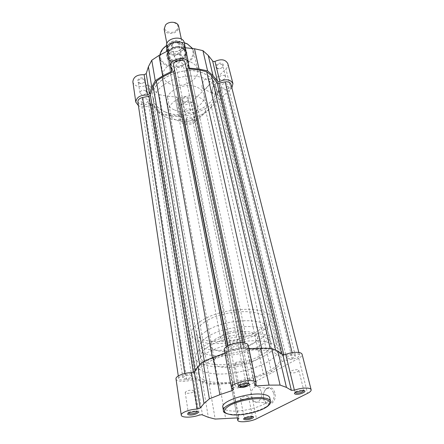 <?xml version="1.0" encoding="UTF-8"?>
<svg xmlns="http://www.w3.org/2000/svg" width="444" height="444" viewBox="0 0 444 444"><rect width="100%" height="100%" fill="white"/><g stroke="black" fill="none" stroke-linecap="round" stroke-linejoin="round"><path stroke-width="0.33" stroke-dasharray="2.22 1.67" d="M165.457 112.099C186.291 121.562 220.779 104.201 215.601 85.897C214.313 80.747 210.656 76.707 204.617 73.776C184.26 63.087 148.352 80.764 152.941 98.418C154.168 104.551 158.336 109.107 165.457 112.099M212.809 382.073C238.089 385.914 283.533 370.102 279.737 357.981C278.849 354.545 274.736 352.159 267.41 350.816C242.646 345.698 193.995 362.676 198.29 374.259C199.251 378.316 204.09 380.924 212.809 382.073C238.089 385.914 283.533 370.102 279.737 357.981C278.849 354.545 274.736 352.159 267.41 350.816C242.646 345.698 193.995 362.676 198.29 374.259C199.251 378.316 204.09 380.924 212.809 382.073M186.991 121.051C190.065 121.567 191.825 120.713 192.28 118.481L191.081 117.216C188.006 116.694 186.236 117.543 185.775 119.775L186.991 121.051M238.977 385.497C242.774 385.47 245.094 384.682 245.932 383.122L244.577 382.417C240.776 382.434 238.45 383.228 237.601 384.781L238.977 385.497M142.546 103.036C145.704 103.63 147.525 102.775 147.996 100.455L146.576 98.907C143.418 98.302 141.592 99.156 141.103 101.465L142.546 103.036M184.538 378.699C188.522 378.721 190.931 377.911 191.764 376.262L190.093 375.374C186.097 375.341 183.683 376.151 182.839 377.8L184.538 378.699M177.356 67.421C180.764 68.11 182.695 67.111 183.144 64.424L181.796 62.882C178.394 62.182 176.457 63.176 175.991 65.856L177.356 67.421M233.122 349.617C237.44 349.694 240.06 348.751 240.97 346.786L239.421 345.848C235.092 345.765 232.462 346.709 231.54 348.673L233.122 349.617M222.205 88.001C225.508 88.589 227.372 87.601 227.805 85.037L226.684 83.799C223.376 83.2 221.506 84.182 221.062 86.747L222.205 88.001M287.817 358.652C291.919 358.663 294.433 357.747 295.365 355.91L294.122 355.183C290.015 355.167 287.496 356.077 286.558 357.914L287.817 358.652M186.308 68.57L244.2 349.006L185.992 68.032M248.496 383.466L248.202 380.486L249.672 379.553L263.57 374.908L271.328 371.672L276.279 367.965C279.054 365.884 280.974 363.814 282.051 361.755L284.027 360.8L292.324 359.19C296.947 358.103 299.334 356.71 299.484 355C298.812 353.724 296.475 353.407 292.474 354.057L284.032 355.694L282.023 355.489C280.919 353.768 278.865 352.336 275.863 351.187L270.374 349.117L261.732 348.762L246.015 349.45L244.2 349.006M243.784 345.698L243.767 345.615C243.429 341.963 227.522 345.132 228.56 348.645L229.143 351.926L227.561 353.024L212.521 358.302L204.468 361.893L199.889 365.923C197.386 368.137 195.871 370.268 195.338 372.311L193.495 373.265L185.026 374.908C180.941 375.835 178.827 377.039 178.677 378.527C178.832 379.27 179.748 379.753 181.429 379.981L186.685 379.698L195.016 378.077L197.164 378.238C198.79 379.775 201.226 381.002 204.462 381.918L210.24 383.544L218.52 383.66L233.017 382.795L234.676 383.111L235.137 385.719L237.357 386.863L240.237 386.863M246.353 385.248L248.263 383.888M235.137 385.708L183.916 120.829L185.881 122.888C190.737 123.721 193.573 122.372 194.383 118.831L193.723 114.835L194.772 113.647L205.3 108.675L211.061 104.956L271.328 371.672M137.89 101.954L140.221 104.49L144.356 104.817L150.782 103.602L152.508 104.14L158.758 110.661L163.581 113.93L210.24 383.544M204.468 361.893L204.34 361.15M218.52 383.66L170.241 115.301L163.581 113.93M170.241 115.301L181.79 116.1L183.178 116.828L235.137 385.719M234.676 383.111L183.178 116.828L234.676 383.111M276.279 367.965L214.452 100.139L211.061 104.956M214.452 100.139L218.082 91.764L219.514 90.632L225.918 89.422C229.465 88.473 231.141 86.752 230.958 84.271M270.374 349.117L270.202 348.368M263.586 398.806C265.495 409.407 277.517 403.396 274.897 392.957C273.271 387.906 270.618 386.297 266.927 388.128C264.191 390.332 263.031 393.639 263.453 398.057L263.586 398.806M273.776 393.173C275.391 399.367 270.168 406.055 266.217 402.936L263.436 397.785C263.059 393.789 264.102 390.792 266.583 388.8C268.132 387.806 269.658 387.812 271.162 388.805L273.776 393.173M298.806 370.374L303.829 390.526L302.381 389.91L296.076 391.319L295.071 392.49L290.198 372.316L291.419 372.988C295.415 372.966 297.88 372.089 298.806 370.374L297.608 369.708C293.601 369.73 291.131 370.596 290.198 372.316M248.285 383.405L246.464 382.684L240.321 383.916L238.916 385.281M252.542 416.483L251.215 415.862L245.099 417.138L244.278 418.131M193.939 390.981L192.313 390.171C188.417 390.182 186.053 390.959 185.22 392.496L186.869 393.312C190.759 393.295 193.112 392.518 193.939 390.981L197.197 411.527L195.56 410.789L189.438 411.932L188.334 413.064M261.416 391.68C262.987 397.957 257.742 404.75 253.824 401.592L251.204 397.064C249.706 390.814 254.895 384.093 258.841 387.257L261.416 391.68M231.219 386.008L232.323 383.805L230.752 383.477L237.301 417.915L231.219 386.008C232.206 387.917 235.797 388.389 241.986 387.434M230.752 383.477L219.436 384.132L209.157 384.16L202.458 382.034L196.048 378.976L193.639 379.315L199.356 415.068M248.718 385.353L298.718 358.225C301.187 356.848 302.314 355.55 302.092 354.323M248.879 348.629L246.836 348.229L248.168 345.271M241.802 399.317C245.504 399.256 247.769 398.501 248.607 397.047L247.291 396.403C243.584 396.459 241.308 397.214 240.465 398.668L241.802 399.317M236.247 364.813C240.465 364.84 243.029 363.936 243.939 362.099L242.43 361.238C238.206 361.2 235.631 362.104 234.71 363.947L236.247 364.813M222.81 407.209C223.304 409.179 225.957 410.411 230.769 410.905C245.177 412.637 271.811 403.851 269.763 397.824M250.028 332.062C235.614 328.815 208.164 338.772 210.672 346.081C211.255 348.534 213.98 350.177 218.853 351.004C233.439 353.801 259.857 344.228 257.476 336.73C256.915 334.504 254.434 332.95 250.028 332.062M253.596 348.64C239.044 345.66 211.144 355.533 213.625 362.548C214.186 364.907 216.927 366.461 221.856 367.205C236.585 369.747 263.403 360.267 261.083 353.063C260.545 350.927 258.047 349.45 253.596 348.64M265.357 341.763C240.72 336.397 192.502 353.452 196.82 365.312C197.796 369.469 202.619 372.155 211.283 373.387C236.43 377.467 281.518 361.56 277.661 349.156C276.751 345.643 272.649 343.179 265.357 341.763M176.007 378.926C176.135 381.929 186.874 382.123 193.639 379.315M224.32 350.05L226.423 352.159L224.925 353.241M209.157 384.16L215.162 419.069M220.379 84.66C219.913 82.984 218.936 82.279 217.449 82.551C213.93 84.227 212.171 87.374 212.165 91.98L212.238 92.352C213.398 98.579 222.022 90.532 220.379 84.66M212.165 91.78L212.099 91.442C212.104 87.274 213.697 84.427 216.877 82.911L218.67 83.3L219.519 84.821C220.724 88.917 215.468 95.782 213.037 93.345L212.165 91.78M182.811 101.576C186.402 103.258 191.203 98.646 187.385 97.136C183.755 95.421 178.965 100.111 182.811 101.576M187.107 97.935L188.25 99.178C187.84 101.36 186.175 102.192 183.261 101.665L182.101 100.405C182.523 98.224 184.193 97.403 187.107 97.935M139.161 83.039C143.107 84.882 147.846 79.926 143.673 78.272C139.677 76.39 134.954 81.43 139.161 83.039M143.379 79.11L144.733 80.63C144.294 82.889 142.579 83.716 139.588 83.111L138.217 81.574C138.667 79.315 140.387 78.494 143.379 79.11M217.044 68.37C220.646 70.28 225.896 65.235 222.05 63.52C218.404 61.577 213.159 66.705 217.044 68.37M221.756 64.358L222.827 65.573C222.438 68.071 220.679 69.025 217.549 68.431L216.461 67.199C216.861 64.696 218.626 63.753 221.756 64.358M172.994 47.303C176.978 49.401 182.184 43.956 177.955 42.063C173.92 39.927 168.731 45.466 172.994 47.303M177.644 42.946L178.926 44.456C178.521 47.07 176.706 48.035 173.482 47.342L172.178 45.81C172.599 43.196 174.425 42.241 177.644 42.946M170.646 60.939C180.431 65.962 193.401 52.792 182.978 48.102C172.888 42.835 160.012 56.582 170.646 60.939M182.689 48.923C184.626 49.895 185.792 51.254 186.197 53.003C187.768 58.775 177.345 64.225 171.095 60.989C169.059 60.012 167.843 58.602 167.444 56.749C165.945 51.043 176.484 45.577 182.689 48.923M202.109 87.257C200.982 83.156 206.188 76.224 208.619 78.649L209.451 80.181C210.623 84.299 205.356 91.264 202.958 88.828L202.109 87.257M188.656 64.78L185.065 47.752L183.683 46.886L184.277 42.802M231.868 87.857L195.465 121.767C191.963 124.509 188.106 125.241 183.899 123.959C182.14 123.227 181.108 122.139 180.791 120.696L181.374 117.527L180.064 116.8L171.04 116.145L167.438 96.204L176.285 96.931L177.578 97.674L177.023 100.882C177.345 102.348 178.366 103.458 180.092 104.212C184.227 105.539 188.006 104.828 191.419 102.07L225.907 69.025C227.606 67.333 228.255 65.568 227.855 63.725M171.04 116.145L162.793 114.702L157.176 110.55L152.225 105.472L149.833 105.245C146.426 107.054 142.979 107.359 139.494 106.155L138.434 105.639M162.793 114.702L159.346 94.683L153.818 90.437L148.945 85.265L146.598 85.015C143.273 86.824 139.904 87.113 136.48 85.87C134.388 84.943 133.183 83.589 132.861 81.796M179.97 54.362L181.263 55.861C180.841 58.464 178.999 59.429 175.735 58.752L174.425 57.232C174.864 54.634 176.712 53.674 179.97 54.362M224.525 75.491L225.602 76.695C225.197 79.187 223.415 80.142 220.252 79.559L219.153 78.338C219.569 75.852 221.356 74.903 224.525 75.491M189.333 108.98L190.487 110.212C190.06 112.382 188.373 113.209 185.431 112.698L184.266 111.45C184.698 109.285 186.391 108.464 189.333 108.98M145.166 90.448L146.526 91.958C146.076 94.2 144.339 95.033 141.314 94.439L139.932 92.918C140.398 90.676 142.141 89.849 145.166 90.448M166.428 117.344C159.296 114.391 155.123 109.868 153.902 103.774C149.323 86.236 185.376 68.581 205.777 79.176C211.827 82.085 215.495 86.092 216.772 91.214C221.922 109.402 187.307 126.712 166.428 117.344M165.501 112.049C158.403 109.069 154.24 104.523 153.019 98.413C148.44 80.802 184.26 63.165 204.567 73.826C210.589 76.751 214.241 80.78 215.523 85.92C220.69 104.174 186.286 121.49 165.501 112.049M176.074 120.013C171.967 118.304 169.558 115.729 168.831 112.293C166.073 101.987 187.368 91.614 199.561 97.613C203.285 99.312 205.517 101.709 206.26 104.817C209.207 115.346 188.428 125.585 176.074 120.013M174.187 109.823C170.119 108.086 167.721 105.483 166.994 102.02C164.23 91.63 185.265 81.269 197.352 87.351C201.043 89.072 203.263 91.497 204.012 94.622C206.971 105.234 186.436 115.479 174.187 109.823M193.928 102.986C195.959 103.89 197.169 105.189 197.563 106.876C199.106 112.449 187.995 117.915 181.441 114.896C179.304 113.986 178.044 112.643 177.656 110.856C176.163 105.35 187.424 99.845 193.928 102.986M169.991 83.922C166.211 82.207 163.969 79.676 163.27 76.324C160.628 66.245 180.048 56.405 191.314 62.371C194.766 64.064 196.853 66.434 197.574 69.469C200.422 79.754 181.413 89.516 169.991 83.922M159.346 94.683L167.438 96.204M167.505 51.054L168.515 49.695L166.611 46.348M181.013 49.129C177.334 53.308 168.282 52.37 167.666 47.697L169.125 43.418C172.755 39.183 181.874 40.11 182.517 44.727C182.8 46.281 182.295 47.747 181.013 49.129M164.147 29.265C164.774 33.977 173.648 34.976 177.234 30.786C178.482 29.398 178.965 27.922 178.682 26.357M176.568 30.014C171.7 35.675 160.673 30.297 166.034 24.759C170.996 18.942 182.062 24.581 176.568 30.014M169.486 45.282C175.158 38.844 187.662 44.983 181.391 50.982C175.841 57.232 163.381 51.415 169.486 45.282M207.215 337.024C225.558 324.492 268.182 322.81 268.864 334.055C269.502 338.012 266.378 342.041 259.496 346.137C240.559 357.886 200.222 359.535 199.134 347.991C198.64 344.522 201.337 340.864 207.215 337.024M208.874 346.37C227.411 333.988 270.352 332.101 270.962 343.118C271.578 346.992 268.409 350.954 261.449 355.006C242.33 366.622 201.726 368.465 200.682 357.159C200.205 353.768 202.936 350.172 208.874 346.37M264.974 355.589C243.079 368.798 196.842 370.906 195.61 357.958C195.077 354.118 198.163 350.033 204.867 345.709C225.99 331.49 275.286 329.326 275.952 341.908C276.668 346.376 273.005 350.938 264.974 355.589M259.834 332.611C238.506 346.22 193.04 347.757 191.686 334.093C191.114 330.036 194.095 325.785 200.627 321.334C221.168 306.693 269.514 305.117 270.402 318.365C271.184 323.077 267.66 327.827 259.834 332.611M204.567 322.089C222.599 309.335 264.718 307.97 265.518 319.569C266.189 323.654 263.137 327.783 256.36 331.951C237.734 343.911 197.813 345.249 196.659 333.327C196.148 329.748 198.784 325.996 204.567 322.089M206.183 331.196C224.403 318.576 266.833 317.016 267.56 328.405C268.209 332.412 265.118 336.48 258.269 340.604C239.455 352.442 199.284 353.962 198.168 342.269C197.669 338.755 200.338 335.065 206.183 331.196M242.196 337.701C235.536 342.013 220.951 342.552 220.601 338.422C220.407 337.118 221.406 335.758 223.609 334.343C230.197 329.931 245.066 329.387 245.366 333.477C245.582 334.848 244.527 336.252 242.196 337.701M171.406 42.563L170.907 42.835C177.467 39.039 186.569 43.534 184.016 49.151L184.515 48.89L184.615 46.415C182.523 41.669 178.122 40.387 171.406 42.563L172.383 47.558L172.05 47.969C176.995 45.91 181.102 46.287 184.377 49.118L185.709 51.609L185.503 54.39L184.077 57.548C179.415 62.754 168.026 61.611 167.26 55.778L167.538 52.908L169.109 50.466C174.525 46.215 179.698 45.893 184.632 49.495L185.992 52.037C186.347 53.979 185.709 55.816 184.077 57.548L180.664 59.119L179.548 54.04L179.959 53.363C173.576 57.021 164.524 52.825 166.866 47.136L166.461 47.769L166.378 50.061C168.437 54.884 172.827 56.21 179.548 54.04M180.98 59.046C174.092 61.466 169.553 60.206 167.36 55.278L167.538 52.736L166.456 47.83M172.05 47.969L169.109 50.466L167.538 52.736M184.515 48.89L185.503 54.39M185.57 54.074L180.664 59.119M185.553 53.846L180.558 58.997M184.016 49.151L179.959 53.363M170.907 42.835L166.866 47.136M172.383 47.558L167.405 52.819M172.339 47.752L167.449 52.914M282.023 355.489L281.474 353.174M248.535 383.105L194.383 118.831M186.685 379.698L144.356 104.817M199.889 365.923L199.717 364.896M195.338 372.311L194.994 370.207M193.495 373.265L193.34 372.3M185.026 374.908L184.804 373.476M195.016 378.077L150.782 103.602M197.164 378.238L152.508 104.14M204.462 381.918L158.758 110.661M233.017 382.795L181.79 116.1M248.202 380.486L193.723 114.835M249.672 379.553L194.772 113.647M263.57 374.908L205.3 108.675M282.051 361.755L218.082 91.764M284.027 360.8L219.514 90.632M292.324 359.19L225.918 89.422M292.474 354.057L292.124 352.653M284.032 355.694L283.805 354.734M275.863 351.187L275.607 350.111M261.732 348.762L261.605 348.174M246.015 349.45L244.672 342.996M228.56 348.645L228.011 345.798M229.143 351.926L227.961 345.821M227.561 353.024L226.368 346.814M212.521 358.302L212.421 357.72M270.524 401.298C272.561 407.259 245.843 416.017 231.407 414.346C226.584 413.875 223.931 412.659 223.443 410.706M298.718 358.225L307.564 393.362M247.042 347.78L254.873 385.12M249.528 384.948L256.477 418.781M224.953 353.235L231.557 388.006M226.101 351.837L233.272 389.321M248.535 348.662L255.949 383.81M232.157 384.149L238.617 417.954M196.67 379.182L202.464 414.868M202.458 382.034L208.341 417.31M219.436 384.132L225.691 418.786M166.833 64.907C159.562 60.7 158.475 55.178 163.581 48.346C170.557 42.258 178.349 40.793 186.957 43.956C194.067 48.49 194.938 54.051 189.577 60.628C182.767 66.389 175.186 67.815 166.833 64.907M184.288 42.846C178.055 41.414 172.139 42.385 166.533 45.771M163.27 76.324L159.951 57.898L159.918 54.84L159.951 57.898C160.656 61.283 162.87 63.853 166.589 65.612C177.828 71.329 196.415 61.577 193.556 51.182L192.396 48.346M188.056 66.661L183.777 46.265M195.465 121.767L191.419 102.07M149.833 105.245L146.598 85.015M230.913 88.9L225.907 69.025M172.139 69.653L168.221 49.184M170.613 67.294L167.521 51.043M180.064 116.8L176.285 96.931M181.285 118.021L177.495 98.174M157.176 110.55L153.818 90.437M152.225 105.472L148.945 85.265M277.661 349.156L215.601 85.897M245.932 383.122L192.28 118.481M191.764 376.262L147.996 100.455M240.97 346.786L183.144 64.424M295.365 355.91L227.805 85.037M244.206 349.028L185.997 68.065M178.677 378.527L178.294 375.957M299.484 355L298.84 352.475M243.767 345.615L243.179 342.774M286.558 357.914L221.062 86.747M231.54 348.673L175.991 65.856M182.839 377.8L141.103 101.465M237.601 384.781L185.775 119.775M196.82 365.312L152.941 98.418M251.398 415.878L252.137 416.416M195.804 410.817L196.514 411.377M253.824 401.592L266.217 402.936M248.607 397.047L252.536 416.444M243.939 362.099L248.296 383.411M210.672 346.081L213.625 362.548M257.476 336.73L261.083 353.063M234.71 363.947L238.928 385.386M240.465 398.668L244.267 418.098M185.22 392.496L188.334 413.087M226.423 352.159L233.594 389.604M246.836 348.229L254.651 385.536M232.323 383.805L238.9 418.176M258.841 387.257L271.162 388.805M189.438 411.932L188.933 412.709M245.099 417.138L244.622 417.915M240.321 383.916L239.86 384.704M246.464 382.684L247.191 383.233M296.076 391.319L295.637 392.119M302.381 389.91L303.152 390.431M266.583 388.8L266.927 388.128M231.657 414.801L232.018 414.835M233.783 414.94C243.789 415.029 253.396 413.109 262.604 409.185M166.528 45.627C172.117 42.23 178.027 41.264 184.26 42.718M212.099 91.442L212.165 91.98M216.877 82.911L217.449 82.551M208.619 78.649L218.67 83.3M187.956 67.277L183.683 46.886M181.263 55.861L178.926 44.456M225.602 76.695L222.827 65.573M190.487 110.212L188.25 99.178M146.526 91.958L144.733 80.63M153.902 103.774L153.019 98.413M168.831 112.293L166.994 102.02M197.563 106.876L186.197 53.003M197.574 69.469L193.556 51.182L192.413 48.346M177.656 110.856L167.444 56.749M206.26 104.817L204.012 94.622M216.772 91.214L215.523 85.92M139.932 92.918L138.217 81.574M184.266 111.45L182.101 100.405M219.153 78.338L216.461 67.199M174.425 57.232L172.178 45.81M172.433 70.158L168.515 49.695M181.374 117.527L177.578 97.674M180.791 120.696L177.023 100.882M202.958 88.828L213.037 93.345M168.587 48.49C170.862 53.674 177.533 52.042 180.647 49.345L181.968 45.815C180.059 40.942 172.955 42.13 169.869 45.06L168.587 48.49M167.666 47.697L166.877 43.568M270.962 343.118L268.864 334.055M195.61 357.958L191.686 334.093M267.56 328.405L265.518 319.569M220.601 338.422L167.26 55.778M245.366 333.477L185.992 52.037M198.168 342.269L196.659 333.327M275.952 341.908L270.402 318.365M200.682 357.159L199.134 347.991M167.36 55.278L166.378 50.061L166.461 47.769M167.616 52.542L167.538 52.908M184.377 49.118L184.632 49.495M185.709 51.609L184.615 46.415C182.467 41.57 178.033 40.271 171.312 42.519M182.517 44.727L181.341 39.089"/><path stroke-width="0.67" d="M261.605 348.174L199.806 70.047L186.308 68.57M281.474 353.174L217.022 82.573L217.516 83.039L218.67 83.145L225.164 81.924C228.26 81.524 230.192 82.307 230.958 84.271L298.84 352.475M240.237 386.863L246.353 385.248M248.263 383.888L248.496 383.466M199.717 364.896L153.241 86.425L156.371 81.208L204.34 361.15M153.241 86.425L150.383 95.138L149.034 96.281L142.518 97.508C139.394 98.296 137.851 99.778 137.89 101.954L178.294 375.957M217.022 82.573L211.405 75.469L206.71 71.728L270.202 348.368M199.806 70.047L206.71 71.728M185.204 63.248L185.181 63.126C184.404 57.881 172.389 60.267 173.648 65.418L174.536 70.185L173.438 71.556L162.276 77.112L156.371 81.208M303.446 390.465C308.253 390.981 300.349 394.927 295.904 394.261C294.05 393.922 293.961 393.212 295.637 392.119L303.446 390.465M295.071 392.49L296.303 393.123C300.355 393.04 302.864 392.18 303.835 390.542L303.835 390.542M247.591 383.272C253.063 383.871 245.149 388.156 240.049 387.396C237.668 386.935 237.607 386.036 239.86 384.704L247.591 383.272M238.916 385.281L240.47 386.186C244.755 386.152 247.369 385.259 248.318 383.505L248.285 383.405M251.915 416.394L252.137 416.416C256.532 416.883 249.556 420.229 245.238 419.752C243.345 419.497 243.14 418.886 244.622 417.915L251.915 416.394M244.278 418.131L245.61 418.686C249.278 418.587 251.587 417.854 252.542 416.483M196.226 411.349L196.514 411.377C201.454 411.921 194.494 415.501 189.599 414.968C187.224 414.624 187.002 413.875 188.933 412.709L196.226 411.349M188.334 413.064L189.999 413.83C193.945 413.758 196.342 412.992 197.197 411.527M238.617 417.954L238.717 418.487L238.9 418.176L238.245 417.887L237.301 417.915L237.718 420.196C237.851 422.899 250.527 421.911 256.477 418.781L307.564 393.362C310.134 392.052 311.327 390.842 311.139 389.738C310.911 388.938 309.873 388.411 308.036 388.156C304.007 387.773 299.456 388.445 294.383 390.165L291.347 390.326L286.447 387.39L280.092 385.087L269.031 385.126L256.388 385.886L254.651 385.536L256.099 382.806C255.838 381.779 254.534 381.096 252.186 380.763C244.661 379.537 230.275 384.426 231.479 387.74L233.594 389.604L232.057 390.62L219.88 394.688L209.385 398.845L204.018 403.435L200.205 408.075L197.28 409.074C189.804 409.229 180.586 412.765 181.263 415.151C181.346 417.871 192.363 417.782 199.356 415.068L201.831 414.702L208.341 417.31L215.162 419.069L237.301 417.915M311.139 389.738L302.092 354.323C301.842 353.441 300.81 352.836 299.006 352.503C295.06 351.975 290.637 352.591 285.736 354.356L282.778 354.456L277.9 351.099L286.447 387.39M256.099 382.806L248.168 345.271C247.885 344.139 246.598 343.356 244.305 342.929C236.946 341.386 223.066 346.381 224.32 350.05L231.479 387.74M262.521 394.283C248.279 392.174 220.546 401.343 222.81 407.209L223.443 410.706C221.184 404.911 249.006 395.765 263.275 397.813C267.649 398.357 270.063 399.522 270.524 401.298L269.763 397.824C269.297 396.026 266.883 394.844 262.521 394.283M238.717 418.487L237.718 420.196M241.986 387.434L248.718 385.353M224.925 353.241L213.187 357.392L203.063 361.688L197.935 366.605L194.317 371.617L191.486 372.644C184.21 372.616 175.297 376.268 176.007 378.926L181.263 415.151M277.9 351.099L271.628 348.401L260.839 348.157L248.879 348.629M203.063 361.688L209.385 398.845M271.628 348.401L280.092 385.087M231.868 87.857L232.945 83.644C230.636 79.426 226.257 78.688 219.808 81.43L214.968 61.394L213.126 61.544L208.269 55.472L202.925 50.638L194.511 48.757L185.32 47.752M219.808 81.43L217.926 81.591L217.455 81.163L212.659 61.111M217.455 81.163L213.015 75.613L207.592 70.862L199.006 69.059L189.36 68.126L187.956 67.277L188.589 63.226L184.277 42.802C183.017 34.499 164.569 38.206 166.611 46.348L170.507 66.861C168.47 58.802 187.362 55.012 188.589 63.226M138.434 105.639L135.82 102.159C136.386 97.264 140.237 94.905 147.375 95.088L149.495 93.978L151.776 87.152L155.25 80.719L162.687 75.896L171.412 71.501L172.433 70.158L170.507 66.861M214.968 61.394C221.262 58.664 225.558 59.441 227.855 63.725L232.945 83.644M135.82 102.159L132.861 81.796C133.394 76.851 137.152 74.492 144.139 74.72L146.209 73.615L148.407 66.728L151.765 60.251L159.013 55.422L167.505 51.054M155.25 80.719L151.765 60.251M207.592 70.862L202.925 50.638M181.341 39.089L178.682 26.357C178.022 21.701 169.086 20.724 165.551 24.964L164.147 29.265L166.877 43.568M194.994 370.207L150.383 95.138M193.34 372.3L149.034 96.281M184.804 373.476L142.518 97.508M292.124 352.653L225.164 81.924M283.805 354.734L218.67 83.145M275.607 350.111L211.405 75.469M244.672 342.996L187.485 68.914M228.011 345.798L173.648 65.418M227.961 345.821L174.536 70.185M226.368 346.814L173.438 71.556M212.421 357.72L162.276 77.112M262.92 398.834C253.968 397.769 238.173 400.843 229.998 405.25C221.989 410.256 222.666 413.447 232.023 414.829C240.964 415.656 255.494 412.82 263.697 408.652C272.144 403.807 271.889 400.532 262.92 398.834M191.486 372.644L197.28 409.074M231.557 388.006L232.057 390.62M213.187 357.392L219.88 394.688M197.935 366.605L204.018 403.435M194.317 371.617L200.205 408.075M282.778 354.456L291.347 390.326M285.736 354.356L294.383 390.165M260.839 348.157L269.031 385.126M255.949 383.81L256.388 385.886M192.396 48.346L187.374 43.989L184.288 42.846M166.533 45.771C162.765 48.307 160.567 51.326 159.929 54.828C160.534 51.254 162.737 48.185 166.528 45.627M149.495 93.978L146.209 73.615M147.375 95.088L144.139 74.72M151.776 87.152L148.407 66.728M162.687 75.896L159.013 55.422M171.412 71.501L170.613 67.294M189.36 68.126L188.656 64.78M199.006 69.059L194.511 48.757M213.015 75.613L208.269 55.472M243.179 342.774L185.181 63.126M223.443 410.706C222.894 412.298 225.635 413.664 231.657 414.801M232.018 414.835L233.783 414.94M262.604 409.185C268.182 406.587 270.823 403.957 270.524 401.298M184.26 42.718L187.307 43.862L192.413 48.346"/></g></svg>
